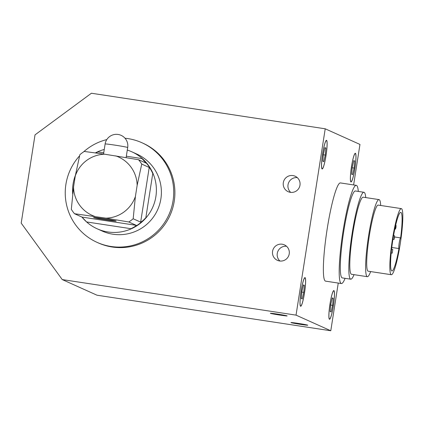 <?xml version="1.0" encoding="UTF-8"?>
<svg xmlns="http://www.w3.org/2000/svg" width="424" height="424" viewBox="0 0 424 424"><rect width="100%" height="100%" fill="white"/><g stroke="black" fill="none" stroke-linecap="round" stroke-linejoin="round"><path stroke-width="0.64" d="M326.014 155.407A14.252 1.786 -81.4 0 1 322.176 168.736A14.252 1.786 -81.4 0 1 322.558 154.378A14.252 1.786 -81.4 0 1 326.464 140.551A14.252 1.786 -81.4 0 1 326.014 155.407M354.867 168.386A14.252 1.786 -81.4 0 1 351.035 181.716A14.252 1.786 -81.4 0 1 351.411 167.358A14.252 1.786 -81.4 0 1 355.323 153.53A14.252 1.786 -81.4 0 1 354.867 168.386M333.37 305.683A14.252 1.786 -81.4 0 1 329.533 319.012A14.252 1.786 -81.4 0 1 329.914 304.655A14.252 1.786 -81.4 0 1 333.821 290.827A14.252 1.786 -81.4 0 1 333.37 305.683M304.512 292.703A14.252 1.786 -81.4 0 1 300.68 306.033A14.252 1.786 -81.4 0 1 301.056 291.675A14.252 1.786 -81.4 0 1 304.967 277.847A14.252 1.786 -81.4 0 1 304.512 292.703M356.303 185.346L340.472 182.935A49.661 6.222 98.6 0 0 326.851 231.096A49.661 6.222 98.6 0 0 325.537 281.133L341.368 283.539A49.661 6.222 -81.4 0 1 342.682 233.507A49.661 6.222 -81.4 0 1 356.303 185.346A49.661 6.222 -81.4 0 1 358.312 191.425M345.094 278.329A49.661 6.222 -81.4 0 1 341.368 283.539M354.014 274.662A43.953 5.507 -81.4 0 1 350.749 279.188L342.226 277.895A43.953 5.507 -81.4 0 1 343.392 233.613A43.953 5.507 -81.4 0 1 355.445 190.991L363.972 192.289A43.953 5.507 -81.4 0 1 365.737 197.579M350.749 279.188A43.953 5.507 -81.4 0 1 351.915 234.912A43.953 5.507 -81.4 0 1 363.972 192.289M370.65 271.572A38.987 4.887 -81.4 0 1 367.327 276.686L351.496 274.28A38.987 4.887 -81.4 0 1 352.529 235.002A38.987 4.887 -81.4 0 1 363.225 197.197L379.056 199.609A38.987 4.887 -81.4 0 1 380.704 205.476M367.327 276.686A38.987 4.887 -81.4 0 1 368.361 237.413A38.987 4.887 -81.4 0 1 379.056 199.609M391.665 248.411L391.267 251.962M394.511 237.726L394.002 239.496L394.569 235.755L394.511 237.726M395.995 227.322L395.486 229.093L396.053 225.351L395.995 227.322M392.279 253.096L392.772 249.418L392.279 253.096M391.299 274.715L368.165 271.196A33.427 4.187 -81.4 0 1 369.05 237.519A33.427 4.187 -81.4 0 1 378.219 205.099L401.353 208.619A33.427 4.187 -81.4 0 1 400.293 243.45A33.427 4.187 -81.4 0 1 391.299 274.715A33.427 4.187 -81.4 0 1 392.184 241.039A33.427 4.187 -81.4 0 1 401.353 208.619M354.899 168.397A14.506 1.818 -81.4 0 1 350.998 181.965A14.506 1.818 -81.4 0 1 351.379 167.353A14.506 1.818 -81.4 0 1 355.36 153.281A14.506 1.818 -81.4 0 1 354.899 168.397M326.04 155.417A14.506 1.818 -81.4 0 1 322.139 168.985A14.506 1.818 -81.4 0 1 322.526 154.373A14.506 1.818 -81.4 0 1 326.501 140.302A14.506 1.818 -81.4 0 1 326.04 155.417M333.397 305.693A14.506 1.818 -81.4 0 1 329.496 319.261A14.506 1.818 -81.4 0 1 329.883 304.649A14.506 1.818 -81.4 0 1 333.858 290.578A14.506 1.818 -81.4 0 1 333.397 305.693M304.543 292.714A14.506 1.818 -81.4 0 1 300.643 306.282A14.506 1.818 -81.4 0 1 301.024 291.67A14.506 1.818 -81.4 0 1 305.004 277.598A14.506 1.818 -81.4 0 1 304.543 292.714M270.417 313.341A8.496 0.297 8.9 0 1 270.353 313.294A8.496 0.297 8.9 0 1 278.796 314.317A8.496 0.297 8.9 0 1 287.143 315.922A8.496 0.297 8.9 0 1 279.231 314.979A8.496 0.297 8.9 0 1 270.417 313.341M290.684 192.374A8.496 8.427 114.2 0 1 297.319 177.624M299.98 185.209A8.496 8.427 114.2 0 1 288.161 191.69A8.496 8.427 114.2 0 1 283.963 180.486A8.496 8.427 114.2 0 1 299.98 185.209M279.935 261.025A8.496 8.427 114.2 0 1 286.571 246.27M289.232 253.854A8.496 8.427 114.2 0 1 277.413 260.336A8.496 8.427 114.2 0 1 273.215 249.132A8.496 8.427 114.2 0 1 289.232 253.854M291.028 322.611A8.496 0.297 8.9 0 1 290.965 322.563A8.496 0.297 8.9 0 1 299.408 323.586A8.496 0.297 8.9 0 1 307.755 325.192A8.496 0.297 8.9 0 1 299.842 324.254A8.496 0.297 8.9 0 1 291.028 322.611M97.075 242.364L98.251 242.894A54.627 54.166 -65.8 0 0 170.056 215.291A54.627 54.166 -65.8 0 0 143.068 143.254L141.892 142.724A54.627 54.166 114.2 0 1 168.879 214.761A54.627 54.166 114.2 0 1 97.075 242.364A54.627 54.166 114.2 0 1 65.9 184.392A54.627 54.166 114.2 0 1 79.595 155.831M83.56 151.898A54.627 54.166 114.2 0 1 106.795 139.586M125.006 138.24A54.627 54.166 114.2 0 1 141.892 142.724M127.29 150.075A42.215 41.854 114.2 0 1 131.795 151.792L136.798 154.044A42.215 41.854 114.2 0 1 157.839 175.303A42.215 41.854 114.2 0 1 148.957 222.319A42.215 41.854 114.2 0 1 102.163 231.038L97.16 228.79A42.215 41.854 114.2 0 1 86.597 221.943L131.376 228.759L131.901 228.515L131.456 228.446C134.307 227.047 135.918 226.013 136.284 225.345L81.975 217.083L86.597 221.943M152.836 173.05A42.215 41.854 114.2 0 1 145.777 218.127L152.836 173.05L152.598 172.526A42.215 41.854 -65.8 0 0 142.782 159.021L142.358 158.64L126.331 156.202M152.598 172.526L152.529 172.971C151.156 170.125 150.054 168.28 149.216 167.448L140.657 222.118C141.68 221.757 143.28 220.422 145.459 218.111L145.39 218.556L145.777 218.127M145.39 218.556A42.215 41.854 114.2 0 1 131.901 228.515M131.376 228.759A42.215 41.854 114.2 0 1 97.16 228.79M81.938 217.067A42.215 41.854 -65.8 0 0 86.167 221.561M72.7 193.996A42.215 41.854 114.2 0 1 75.403 175.287M103.748 152.762L97.578 151.824L97.054 152.062A42.215 41.854 -65.8 0 0 95.363 152.9M97.578 151.824A42.215 41.854 114.2 0 1 104.262 149.476M131.795 151.792A42.215 41.854 114.2 0 1 142.358 158.64M93.683 217.602A11.422 0.398 8.9 0 1 93.603 217.538A11.422 0.398 8.9 0 1 103.535 218.699A11.422 0.398 8.9 0 1 116.171 221.074A11.422 0.398 8.9 0 1 105.539 219.807A11.422 0.398 8.9 0 1 93.683 217.602M152.529 172.971A41.965 41.61 -65.8 0 0 142.337 158.952L146.052 163.076L138.558 159.71L104.712 154.209L84.249 151.448A41.965 41.61 -65.8 0 0 79.876 154.675L75.287 175.934L73.548 187.026L71.317 209.345A41.965 41.61 -65.8 0 0 74.497 213.722L105.984 218.159L128.806 221.98L136.284 225.345M81.975 217.083L74.497 213.722M142.337 158.952L142.782 159.021M97.054 152.062L97.499 152.131L95.75 152.947M140.657 222.118L133.178 218.758L135.41 196.439L137.148 185.341L141.738 164.083L149.216 167.448M145.459 218.111A41.965 41.61 114.2 0 1 131.456 228.446M128.806 221.98A41.965 41.61 -65.8 0 0 133.178 218.758M141.738 164.083A41.965 41.61 -65.8 0 0 138.558 159.71M94.96 216.484A32.033 31.758 114.2 0 1 73.548 187.026M135.41 196.439A32.033 31.758 114.2 0 1 105.984 218.159M115.736 155.889A32.033 31.758 114.2 0 1 137.148 185.341M75.287 175.934A32.033 31.758 114.2 0 1 104.712 154.209M325.219 128.801L296.037 315.133L62.233 279.57L21.2 223.125L35.022 134.864L91.409 93.238L325.219 128.801L359.96 144.43L353.621 184.938M338.251 283.068L330.784 330.762L296.037 315.133M394.606 236.974L400.622 237.891A29.643 3.715 98.6 0 0 400.786 212.36A29.643 3.715 98.6 0 0 392.656 241.108A29.643 3.715 98.6 0 0 391.871 270.973A29.643 3.715 98.6 0 0 398.952 248.554A5.422 0.678 -81.4 0 1 399.201 242.957A5.422 0.678 -81.4 0 1 400.622 237.891M391.776 247.462L398.952 248.554M303.764 292.369L302.227 298.968L301.284 298.544L301.877 291.516L303.414 284.917L304.363 285.341L303.764 292.369L301.83 292.072M304.363 285.341L303.351 285.188M332.623 305.349L331.086 311.947L330.137 311.523L330.731 304.496L332.273 297.897L333.216 298.321L332.623 305.349L330.688 305.052M333.216 298.321L332.209 298.167M330.784 330.762L96.979 295.199L62.233 279.57M354.125 168.052L352.583 174.651L351.639 174.227L352.233 167.199L353.775 160.601L354.718 161.025L354.125 168.052L352.185 167.756M354.718 161.025L353.711 160.871M325.266 155.073L323.729 161.671L322.781 161.247L323.374 154.219L324.916 147.621L325.86 148.045L325.266 155.073L323.332 154.776M325.86 148.045L324.853 147.891M127.693 147.526A11.422 11.422 0 0 0 118.174 134.472A11.422 11.422 0 0 0 105.12 143.99A11.422 0.398 8.9 0 1 115.757 145.257A11.422 0.398 8.9 0 1 127.608 147.462A11.422 0.398 8.9 0 1 127.693 147.526L126.119 157.58M321.843 168.688L322.176 168.736M326.13 140.503L326.464 140.551M350.701 181.668L351.035 181.716M354.989 153.483L355.323 153.53M329.199 318.959L329.533 319.012M333.487 290.779L333.821 290.827M300.346 305.98L300.68 306.033M304.633 277.8L304.967 277.847M392.931 239.332L394.002 239.496M393.562 235.601L394.569 235.755M394.839 228.997L395.486 229.093M395.661 225.292L396.053 225.351M391.166 253.001L392.205 253.16M391.781 249.27L392.772 249.418M105.12 143.99L103.546 154.039"/></g></svg>
